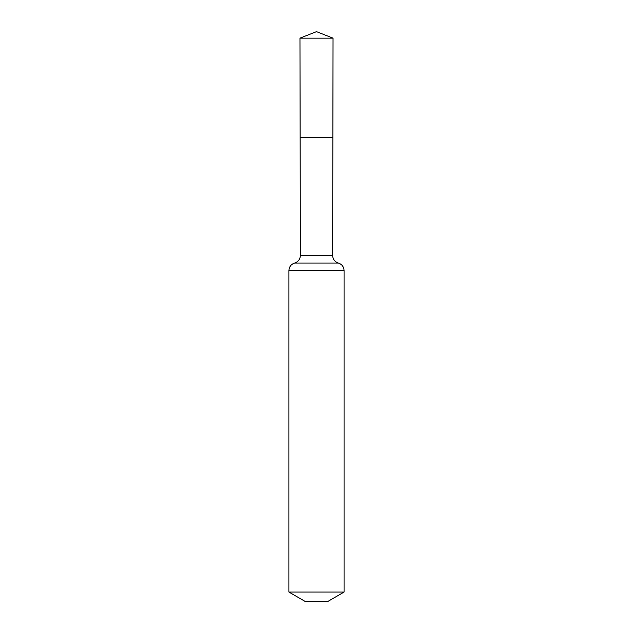 <?xml version="1.0" encoding="UTF-8"?>
<svg xmlns="http://www.w3.org/2000/svg" width="633" height="633" viewBox="0 0 633 633"><rect width="100%" height="100%" fill="white"/><g stroke="black" fill="none" stroke-linecap="round" stroke-linejoin="round"><path stroke-width="0.95" d="M332.649 255.495L332.863 137.408L300.137 137.408L299.963 38.154L333.037 38.154L332.863 137.408L300.137 137.408L300.351 255.495L332.649 255.495C332.863 259.285 334.77 261.801 338.354 263.035C341.939 264.27 343.846 266.778 344.067 270.56L344.067 592.069L327.989 601.35L305.011 601.35L288.933 592.069L344.067 592.069M316.5 137.408L332.863 137.408L333.037 38.154L316.5 31.65L299.963 38.154M288.933 592.069L288.933 270.56L344.067 270.56M288.933 270.56C289.154 266.778 291.061 264.27 294.646 263.035L338.354 263.035M294.646 263.035C298.23 261.801 300.137 259.285 300.351 255.495M316.5 31.65L333.037 38.154"/></g></svg>
